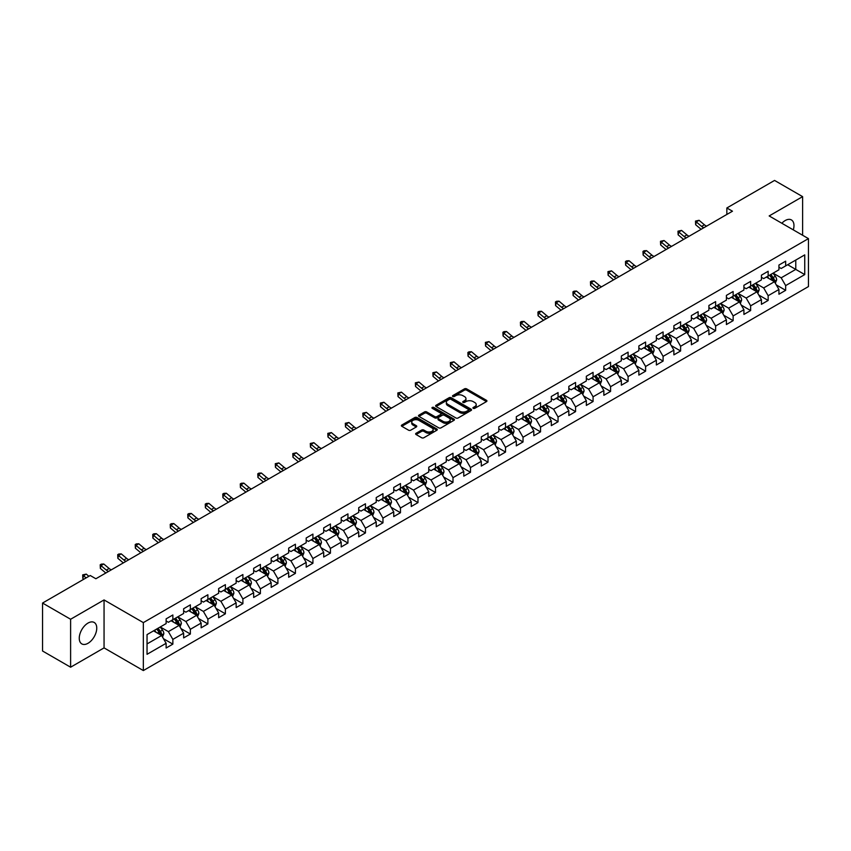 <?xml version="1.0" encoding="UTF-8"?>
<svg xmlns="http://www.w3.org/2000/svg" width="851" height="851" viewBox="0 0 851 851"><rect width="100%" height="100%" fill="white"/><g stroke="black" fill="none" stroke-linecap="round" stroke-linejoin="round"><path stroke-width="1.28" d="M473.23 408.342A1.096 0.628 0 0 0 474.773 408.342L486.485 401.587A1.553 0.904 0 0 0 486.932 400.949A1.553 0.904 0 0 0 486.485 400.321L466.646 388.864A1.553 0.904 0 0 0 464.444 388.864L452.743 395.63A1.096 0.628 0 0 0 454.285 396.513L455.796 395.641A4.989 2.883 0 0 1 462.848 395.641L464.497 396.598A4.989 2.883 0 0 1 465.965 398.63A4.989 2.883 0 0 1 464.497 400.661L462.987 401.544A1.096 0.628 0 0 0 464.529 402.427L466.04 401.555A4.989 2.883 0 0 1 473.092 401.555L474.752 402.512A4.989 2.883 0 0 1 476.209 404.544A4.989 2.883 0 0 1 474.752 406.587L473.23 407.459A1.096 0.628 0 0 0 473.23 408.342L473.23 407.459M88.004 643.292A12.382 7.148 120 0 0 96.089 632.378A12.382 7.148 120 0 0 94.195 622.464A12.382 7.148 120 0 0 88.004 623.07A12.382 7.148 120 0 0 79.92 633.984A12.382 7.148 120 0 0 81.813 643.899A12.382 7.148 120 0 0 88.004 643.292M793.302 229.876A12.382 7.148 120 0 0 791.409 219.93A12.382 7.148 120 0 0 785.218 220.537A12.382 7.148 120 0 0 781.846 223.26M416.086 433.265A1.553 0.904 0 0 0 415.628 433.904A1.553 0.904 0 0 0 416.086 434.531L421.649 437.744A1.553 0.904 0 0 0 423.851 437.744L436.85 430.244A1.553 0.904 0 0 0 437.308 429.606A1.553 0.904 0 0 0 436.85 428.968L417.022 417.522A1.553 0.904 0 0 0 414.82 417.522L401.821 425.032A1.553 0.904 0 0 0 401.364 425.66A1.553 0.904 0 0 0 401.821 426.298L408.533 430.18A1.553 0.904 0 0 0 410.735 430.18L416.299 426.968A1.553 0.904 0 0 0 416.756 426.33A1.553 0.904 0 0 0 416.299 425.691L412.969 423.766A4.17 2.404 0 0 1 411.746 422.075A4.17 2.404 0 0 1 414.32 419.851A4.17 2.404 0 0 1 418.862 420.373L431.914 427.904A4.17 2.404 0 0 1 433.138 429.606A4.17 2.404 0 0 1 430.563 431.829A4.17 2.404 0 0 1 426.021 431.308L423.851 430.053A1.553 0.904 0 0 0 421.649 430.053L416.086 433.265L416.086 434.531L421.649 431.351L421.649 430.053M104.056 599.934L70.612 619.251L42.55 603.051L42.55 651.004L70.612 667.205L104.056 647.888L143.34 670.567L143.34 622.613L104.056 599.934L104.056 647.888M802.61 235.248L802.61 196.634L769.166 215.941L808.45 238.62L143.34 622.613M802.61 196.634L774.559 180.433L726.85 207.974L726.85 214.452M42.55 603.051L90.249 575.51L95.865 578.754L732.466 211.208L726.85 207.974M455.913 417.969A1.553 0.904 0 0 0 458.115 417.969L471.114 410.459A1.553 0.904 0 0 0 471.571 409.82A1.553 0.904 0 0 0 471.114 409.193L451.285 397.736A1.553 0.904 0 0 0 449.073 397.736L436.074 405.246A1.553 0.904 0 0 0 435.627 405.884A1.553 0.904 0 0 0 436.074 406.523L455.913 417.969M432.712 408.586A1.096 0.628 0 0 1 433.819 408.735L453.955 420.362L440.978 427.862A1.553 0.904 0 0 1 438.776 427.862L418.947 416.405L424.511 413.224L424.511 411.927L418.947 415.139A1.553 0.904 0 0 0 418.49 415.777A1.553 0.904 0 0 0 418.947 416.405L418.947 415.139M424.511 413.224A1.553 0.904 0 0 1 426.713 413.224L426.713 411.927A1.553 0.904 0 0 0 424.511 411.927M426.713 411.927L434.755 416.565A1.553 0.904 0 0 0 436.957 416.565L440.648 414.437A1.553 0.904 0 0 0 441.105 413.799A1.553 0.904 0 0 0 440.648 413.16L432.276 408.331A1.096 0.628 0 0 1 433.819 407.438L453.977 419.075A1.553 0.904 0 0 1 454.434 419.713A1.553 0.904 0 0 1 453.977 420.351L453.977 419.075M143.34 670.567L808.45 286.574L808.45 238.62M163.488 638.718L172.859 644.133L172.859 639.399L183.635 633.176L183.635 637.91L190.369 634.027L190.369 629.293L201.144 623.07L201.144 627.804L207.878 623.911L207.878 619.188L218.654 612.965L218.654 617.698L225.387 613.805L225.387 609.071L236.153 602.859L236.153 607.582L242.897 603.699L242.897 598.966L253.662 592.743L253.662 597.476L260.395 593.594L260.395 588.86L271.171 582.637L271.171 587.371L277.905 583.478L277.905 578.754L288.68 572.532L288.68 577.255L295.414 573.372L295.414 568.638L306.19 562.415L306.19 567.149L312.923 563.266L312.923 558.533L323.699 552.31L323.699 557.043L330.433 553.15L330.433 548.427L341.208 542.204L341.208 546.938L347.942 543.044L347.942 538.311L358.718 532.098L358.718 536.821L365.451 532.939L365.451 528.205L376.227 521.982L376.227 526.716L382.961 522.833L382.961 518.099L393.736 511.876L393.736 516.61L400.47 512.717L400.47 507.994L411.246 501.771L411.246 506.494L417.979 502.611L417.979 497.878L428.755 491.655L428.755 496.388L435.489 492.506L435.489 487.772L446.264 481.549L446.264 486.283L452.998 482.389L452.998 477.666L463.774 471.443L463.774 476.177L470.507 472.284L470.507 467.55L481.283 461.338L481.283 466.061L488.017 462.178L488.017 457.444L498.792 451.221L498.792 455.955L505.526 452.072L505.526 447.339L516.302 441.116L516.302 445.85L523.035 441.956L523.035 437.233L533.811 431.01L533.811 435.733L540.545 431.851L540.545 427.117L551.32 420.905L551.32 425.628L558.054 421.745L558.054 417.011L568.83 410.788L568.83 415.522L575.563 411.629L575.563 406.906L586.339 400.683L586.339 405.416L593.073 401.523L593.073 396.789L603.848 390.577L603.848 395.3L610.582 391.417L610.582 386.684L621.347 380.461L621.347 385.195L628.091 381.312L628.091 376.578L638.856 370.355L638.856 375.089L645.601 371.196L645.601 366.473L656.366 360.25L656.366 364.983L663.099 361.09L663.099 356.356L673.875 350.144L673.875 354.867L680.609 350.984L680.609 346.251L691.384 340.028L691.384 344.761L698.118 340.868L698.118 336.145L708.894 329.922L708.894 334.656L715.627 330.762L715.627 326.029L726.403 319.816L726.403 324.539L733.137 320.657L733.137 315.923L743.912 309.7L743.912 314.434L750.646 310.551L750.646 305.817L761.422 299.595L761.422 304.328L768.155 300.435L768.155 295.712L778.931 289.489L778.931 294.223L785.664 290.329L785.664 285.596L804.748 274.586L804.748 254.885L795.77 260.066L795.77 269.395L804.748 274.586M172.859 644.133L166.126 648.015L166.126 643.292L147.042 654.302L147.042 634.601L166.126 623.592L166.126 618.858L172.859 614.975L172.859 619.698L183.635 613.486L183.635 608.752L190.369 604.859L190.369 609.593L201.144 603.37L201.144 598.647L207.878 594.753L207.878 599.487L218.654 593.264L218.654 588.53L225.387 584.648L225.387 589.381L236.153 583.158L236.153 578.425L242.897 574.542L242.897 579.265L253.662 573.042L253.662 568.319L260.395 564.426L260.395 569.159L271.171 562.937L271.171 558.203L277.905 554.32L277.905 559.054L288.68 552.831L288.68 548.097L295.414 544.215L295.414 548.938L306.19 542.725L306.19 537.992L312.923 534.098L312.923 538.832L323.699 532.609L323.699 527.886L330.433 523.993L330.433 528.726L341.208 522.503L341.208 517.77L347.942 513.887L347.942 518.621L358.718 512.398L358.718 507.664L365.451 503.781L365.451 508.504L376.227 502.281L376.227 497.558L382.961 493.665L382.961 498.399L393.736 492.176L393.736 487.453L400.47 483.559L400.47 488.293L411.246 482.07L411.246 477.337L417.979 473.454L417.979 478.177L428.755 471.965L428.755 467.231L435.489 463.338L435.489 468.071L446.264 461.848L446.264 457.125L452.998 453.232L452.998 457.966L463.774 451.743L463.774 447.009L470.507 443.126L470.507 447.86L481.283 441.637L481.283 436.903L488.017 433.021L488.017 437.744L498.792 431.531L498.792 426.798L505.526 422.904L505.526 427.638L516.302 421.415L516.302 416.692L523.035 412.799L523.035 417.533L533.811 411.31L533.811 406.576L540.545 402.693L540.545 407.416L551.32 401.204L551.32 396.47L558.054 392.577L558.054 397.311L568.83 391.088L568.83 386.365L575.563 382.471L575.563 387.205L586.339 380.982L586.339 376.248L593.073 372.366L593.073 377.099L603.848 370.876L603.848 366.143L610.582 362.26L610.582 366.983L621.347 360.771L621.347 356.037L628.091 352.144L628.091 356.877L638.856 350.655L638.856 345.931L645.601 342.038L645.601 346.772L656.366 340.549L656.366 335.815L663.099 331.933L663.099 336.656L673.875 330.443L673.875 325.71L680.609 321.816L680.609 326.55L691.384 320.327L691.384 315.604L698.118 311.711L698.118 316.444L708.894 310.221L708.894 305.488L715.627 301.605L715.627 306.339L726.403 300.116L726.403 295.382L733.137 291.499L733.137 296.222L743.912 290.01L743.912 285.276L750.646 281.383L750.646 286.117L761.422 279.894L761.422 275.171L768.155 271.278L768.155 276.011L778.931 269.788L778.931 265.055L785.664 261.172L785.664 265.895L804.748 254.885M171.062 620.741L179.146 625.4L168.37 631.623L160.286 626.964M166.126 620.996L168.37 622.294L172.859 619.698M168.37 631.623L172.859 639.399M179.146 625.4L183.635 633.176M188.571 610.635L196.655 615.294L185.88 621.517L177.795 616.847M183.635 610.89L185.88 612.188L190.369 609.593M185.88 621.517L190.369 629.293M196.655 615.294L201.144 623.07M206.08 600.519L214.154 605.189L203.389 611.412L195.304 606.742M201.144 600.785L203.389 602.082L207.878 599.487M203.389 611.412L207.878 619.188M214.154 605.189L218.654 612.965M223.59 590.413L231.663 595.083L220.898 601.295L212.814 596.636M218.654 590.668L220.898 591.966L225.387 589.381M220.898 601.295L225.387 609.071M231.663 595.083L236.153 602.859M241.099 580.308L249.173 584.967L238.397 591.19L230.323 586.53M236.153 580.563L238.397 581.861L242.897 579.265M238.397 591.19L242.897 598.966M249.173 584.967L253.662 592.743M258.608 570.191L266.682 574.861L255.906 581.084L247.832 576.414M253.662 570.457L255.906 571.755L260.395 569.159M255.906 581.084L260.395 588.86M266.682 574.861L271.171 582.637M276.118 560.086L284.191 564.756L273.416 570.978L265.342 566.309M271.171 560.352L273.416 561.639L277.905 559.054M273.416 570.978L277.905 578.754M284.191 564.756L288.68 572.532M293.627 549.98L301.701 554.639L290.925 560.862L282.851 556.203M288.68 550.235L290.925 551.533L295.414 548.938M290.925 560.862L295.414 568.638M301.701 554.639L306.19 562.415M311.136 539.874L319.21 544.534L308.434 550.757L300.36 546.087M306.19 540.13L308.434 541.427L312.923 538.832M308.434 550.757L312.923 558.533M319.21 544.534L323.699 552.31M328.635 529.758L336.719 534.428L325.944 540.651L317.87 535.981M323.699 530.024L325.944 531.322L330.433 528.726M325.944 540.651L330.433 548.427M336.719 534.428L341.208 542.204M346.144 519.653L354.229 524.322L343.453 530.535L335.379 525.875M341.208 519.908L343.453 521.206L347.942 518.621M343.453 530.535L347.942 538.311M354.229 524.322L358.718 532.098M363.654 509.547L371.738 514.206L360.962 520.429L352.878 515.77M358.718 509.802L360.962 511.1L365.451 508.504M360.962 520.429L365.451 528.205M371.738 514.206L376.227 521.982M381.163 499.431L389.247 504.1L378.472 510.323L370.387 505.654M376.227 499.697L378.472 500.994L382.961 498.399M378.472 510.323L382.961 518.099M389.247 504.1L393.736 511.876M398.672 489.325L406.757 493.995L395.981 500.218L387.896 495.548M393.736 489.591L395.981 490.878L400.47 488.293M395.981 500.218L400.47 507.994M406.757 493.995L411.246 501.771M416.182 479.219L424.266 483.889L413.49 490.102L405.406 485.442M411.246 479.475L413.49 480.772L417.979 478.177M413.49 490.102L417.979 497.878M424.266 483.889L428.755 491.655M433.691 469.114L441.775 473.773L431 479.996L422.915 475.326M428.755 469.369L431 470.667L435.489 468.071M431 479.996L435.489 487.772M441.775 473.773L446.264 481.549M451.2 458.997L459.285 463.667L448.509 469.89L440.424 465.22M446.264 459.263L448.509 460.561L452.998 457.966M448.509 469.89L452.998 477.666M459.285 463.667L463.774 471.443M468.71 448.892L476.794 453.562L466.018 459.774L457.934 455.115M463.774 449.147L466.018 450.445L470.507 447.86M466.018 459.774L470.507 467.55M476.794 453.562L481.283 461.338M486.219 438.786L494.303 443.445L483.528 449.668L475.443 445.009M481.283 439.042L483.528 440.339L488.017 437.744M483.528 449.668L488.017 457.444M494.303 443.445L498.792 451.221M503.728 428.67L511.813 433.34L501.037 439.563L492.952 434.893M498.792 428.936L501.037 430.234L505.526 427.638M501.037 439.563L505.526 447.339M511.813 433.34L516.302 441.116M521.237 418.564L529.322 423.234L518.546 429.457L510.462 424.787M516.302 418.83L518.546 420.117L523.035 417.533M518.546 429.457L523.035 437.233M529.322 423.234L533.811 431.01M538.747 408.459L546.831 413.129L536.056 419.341L527.971 414.682M533.811 408.714L536.056 410.012L540.545 407.416M536.056 419.341L540.545 427.117M546.831 413.129L551.32 420.905M556.256 398.353L564.341 403.012L553.565 409.235L545.48 404.565M551.32 398.608L553.565 399.906L558.054 397.311M553.565 409.235L558.054 417.011M564.341 403.012L568.83 410.788M573.765 388.237L581.85 392.907L571.074 399.13L562.99 394.46M568.83 388.503L571.074 389.801L575.563 387.205M571.074 399.13L575.563 406.906M581.85 392.907L586.339 400.683M591.275 378.131L599.349 382.801L588.584 389.013L580.499 384.354M586.339 378.387L588.584 379.684L593.073 377.099M588.584 389.013L593.073 396.789M599.349 382.801L603.848 390.577M608.784 368.026L616.858 372.685L606.093 378.908L598.008 374.249M603.848 368.281L606.093 369.579L610.582 366.983M606.093 378.908L610.582 386.684M616.858 372.685L621.347 380.461M626.293 357.909L634.367 362.579L623.602 368.802L615.518 364.132M621.347 358.175L623.602 359.473L628.091 356.877M623.602 368.802L628.091 376.578M634.367 362.579L638.856 370.355M643.803 347.804L651.877 352.474L641.101 358.696L633.027 354.027M638.856 348.07L641.101 349.357L645.601 346.772M641.101 358.696L645.601 366.473M651.877 352.474L656.366 360.25M661.312 337.698L669.386 342.368L658.61 348.58L650.536 343.921M656.366 337.953L658.61 339.251L663.099 336.656M658.61 348.58L663.099 356.356M669.386 342.368L673.875 350.144M678.821 327.592L686.895 332.252L676.12 338.475L668.046 333.805M673.875 327.848L676.12 329.146L680.609 326.55M676.12 338.475L680.609 346.251M686.895 332.252L691.384 340.028M696.331 317.476L704.405 322.146L693.629 328.369L685.555 323.699M691.384 317.742L693.629 319.04L698.118 316.444M693.629 328.369L698.118 336.145M704.405 322.146L708.894 329.922M713.829 307.371L721.914 312.04L711.138 318.253L703.064 313.594M708.894 307.626L711.138 308.924L715.627 306.339M711.138 318.253L715.627 326.029M721.914 312.04L726.403 319.816M731.339 297.265L739.423 301.924L728.647 308.147L720.574 303.488M726.403 297.52L728.647 298.818L733.137 296.222M728.647 308.147L733.137 315.923M739.423 301.924L743.912 309.7M748.848 287.159L756.933 291.819L746.157 298.041L738.083 293.372M743.912 287.415L746.157 288.712L750.646 286.117M746.157 298.041L750.646 305.817M756.933 291.819L761.422 299.595M766.357 277.043L774.442 281.713L763.666 287.936L755.582 283.266M761.422 277.309L763.666 278.596L768.155 276.011M763.666 287.936L768.155 295.712M774.442 281.713L778.931 289.489M787.686 264.735L795.77 269.395L781.175 277.82L773.091 273.16M778.931 267.193L781.175 268.49L785.664 265.895M781.175 277.82L785.664 285.596M70.612 619.251L70.612 667.205M147.042 643.941L161.637 635.516L153.552 630.846M161.637 635.516L166.126 643.292M776.293 284.915L785.664 290.329M758.784 295.031L768.155 300.435M741.274 305.137L750.646 310.551M723.765 315.242L733.137 320.657M706.256 325.359L715.627 330.762M688.746 335.464L698.118 340.868M671.237 345.57L680.609 350.984M653.728 355.675L663.099 361.09M636.229 365.792L645.601 371.196M618.72 375.897L628.091 381.312M601.21 386.003L610.582 391.417M583.701 396.119L593.073 401.523M566.192 406.225L575.563 411.629M548.682 416.33L558.054 421.745M531.173 426.436L540.545 431.851M513.664 436.552L523.035 441.956M496.154 446.658L505.526 452.072M478.645 456.764L488.017 462.178M461.136 466.869L470.507 472.284M443.626 476.985L452.998 482.389M426.117 487.091L435.489 492.506M408.608 497.197L417.979 502.611M391.098 507.313L400.47 512.717M373.589 517.419L382.961 522.833M356.08 527.524L365.451 532.939M338.57 537.63L347.942 543.044M321.061 547.746L330.433 553.15M303.552 557.852L312.923 563.266M286.042 567.957L295.414 573.372M268.533 578.074L277.905 583.478M251.024 588.179L260.395 593.594M233.525 598.285L242.897 603.699M216.016 608.391L225.387 613.805M198.506 618.507L207.878 623.911M180.997 628.612L190.369 634.027M473.667 408.501L474.752 407.874A4.989 2.883 0 0 0 476.209 405.842L476.209 404.544M465.965 398.63L465.965 399.927A4.989 2.883 0 0 1 464.497 401.959L463.423 402.587M486.464 401.598L466.646 390.162A1.553 0.904 0 0 0 464.444 390.162L453.179 396.672M471.092 410.469L451.285 399.034A1.553 0.904 0 0 0 449.073 399.034L436.095 406.533L436.074 405.246M468.358 410.267A1.096 0.628 0 0 0 468.358 409.384L450.956 399.332A1.096 0.628 0 0 0 449.413 399.332L447.807 400.257A4.989 2.883 0 0 0 446.35 402.289A4.989 2.883 0 0 0 447.807 404.321L459.71 411.193A4.989 2.883 0 0 0 466.763 411.193L468.358 410.267L468.358 411.565A1.096 0.628 0 0 0 468.678 411.118L468.678 409.82M446.35 402.289L446.35 403.587A4.989 2.883 0 0 0 447.807 405.619L447.807 404.321M468.358 411.565L466.763 412.49A4.989 2.883 0 0 1 459.71 412.49L447.807 405.619M426.713 413.224L434.755 417.862A1.553 0.904 0 0 0 436.957 417.862L440.648 415.735A1.553 0.904 0 0 0 441.105 415.097L441.105 413.799M443.105 421.383A4.17 2.404 0 0 0 447.647 421.905A4.17 2.404 0 0 0 450.211 419.681A4.17 2.404 0 0 0 448.998 417.979L444.392 415.331A1.553 0.904 0 0 0 442.19 415.331L438.499 417.458A1.553 0.904 0 0 0 438.042 418.096A1.553 0.904 0 0 0 438.499 418.735L443.105 421.383L443.105 422.681A4.17 2.404 0 0 0 447.647 423.202A4.17 2.404 0 0 0 450.211 420.979L450.211 419.681M438.042 418.096L438.042 419.394A1.553 0.904 0 0 0 438.499 420.022L438.499 418.735M443.105 422.681L438.499 420.022M433.138 429.606L433.138 430.904A4.17 2.404 0 0 1 430.563 433.127A4.17 2.404 0 0 1 426.021 432.606L423.851 431.351A1.553 0.904 0 0 0 421.649 431.351M411.746 422.075L411.746 423.362A4.17 2.404 0 0 0 412.969 425.064L412.969 423.766M416.299 425.691L416.299 426.968L412.969 425.064M436.85 428.968L436.85 430.244L417.022 418.82A1.553 0.904 0 0 0 414.82 418.82L401.832 426.308L401.821 425.032M775.325 283.245L776.665 279.883A4.202 2.425 -120 0 0 775.325 276.298L773.006 273.214M768.964 278.554L767.389 276.447M769.527 275.213L771.846 278.309A4.202 2.425 60 0 1 773.048 280.841L774.389 280.064A4.202 2.425 -120 0 0 773.187 277.532L770.868 274.437M769.815 275.054L772.389 278.479A2.138 1.234 60 0 1 772.782 279.128L774.389 280.064M703.809 227.749A7.936 4.585 60 0 1 701.618 226.419L696.278 221.92L695.65 224.717L701.001 229.217A11.903 6.872 -120 0 0 701.118 229.313M706.617 226.132A7.936 4.585 60 0 1 704.426 224.802L699.075 220.303L696.278 221.92L695.501 221.079L699.075 220.303M695.65 224.717L695.501 221.079M757.815 293.35L759.156 289.989A4.202 2.425 -120 0 0 757.815 286.415L755.497 283.319M751.454 288.659L749.88 286.553M752.018 285.33L754.337 288.415A4.202 2.425 60 0 1 755.539 290.946L756.879 290.17A4.202 2.425 -120 0 0 755.677 287.638L753.369 284.553M752.305 285.159L754.88 288.585A2.138 1.234 60 0 1 755.273 289.244L756.879 290.17M740.306 303.467L741.647 300.105A4.202 2.425 -120 0 0 740.306 296.52L737.987 293.425M733.945 298.765L732.371 296.669M734.509 295.435L736.828 298.531A4.202 2.425 60 0 1 738.03 301.063L739.381 300.275A4.202 2.425 -120 0 0 738.168 297.754L735.86 294.659M734.807 295.265L737.37 298.701A2.138 1.234 60 0 1 737.764 299.35L739.381 300.275M686.3 237.865A7.936 4.585 60 0 1 684.119 236.525L678.768 232.025L678.141 234.833L683.491 239.322A11.903 6.872 -120 0 0 683.608 239.418M689.108 236.238A7.936 4.585 60 0 1 686.917 234.908L681.566 230.408L678.768 232.025L677.992 231.185L681.566 230.408M678.141 234.833L677.992 231.185M668.801 247.971A7.936 4.585 60 0 1 666.61 246.63L661.259 242.141L660.631 244.939L665.982 249.439A11.903 6.872 -120 0 0 666.099 249.524M671.599 246.354A7.936 4.585 60 0 1 669.407 245.014L664.057 240.514L661.259 242.141L660.482 241.301L664.057 240.514M660.631 244.939L660.482 241.301M722.807 313.572L724.137 310.211A4.202 2.425 -120 0 0 722.797 306.626L720.478 303.53M716.436 308.881L714.872 306.775M716.999 305.541L719.318 308.636A4.202 2.425 60 0 1 720.52 311.168L721.871 310.392A4.202 2.425 -120 0 0 720.659 307.86L718.35 304.764M717.297 305.371L719.861 308.807A2.138 1.234 60 0 1 720.254 309.456L721.871 310.392M705.298 323.678L706.628 320.316A4.202 2.425 -120 0 0 705.288 316.732L702.969 313.647M698.937 318.987L697.363 316.88M699.49 315.657L701.809 318.742A4.202 2.425 60 0 1 703.011 321.274L704.362 320.497A4.202 2.425 -120 0 0 703.149 317.966L700.841 314.87M699.788 315.487L702.352 318.912A2.138 1.234 60 0 1 702.745 319.561L704.362 320.497M687.789 333.794L689.119 330.422A4.202 2.425 -120 0 0 687.778 326.848L685.459 323.752M681.428 329.092L679.853 326.997M681.981 325.763L684.3 328.858A4.202 2.425 60 0 1 685.502 331.379L686.853 330.603A4.202 2.425 -120 0 0 685.64 328.071L683.332 324.986M682.279 325.593L684.842 329.018A2.138 1.234 60 0 1 685.236 329.677L686.853 330.603M651.292 258.076A7.936 4.585 60 0 1 649.1 256.747L643.75 252.247L643.122 255.045L648.473 259.544A11.903 6.872 -120 0 0 648.59 259.64M654.089 256.459A7.936 4.585 60 0 1 651.898 255.119L646.558 250.63L643.75 252.247L642.984 251.407L644.101 250.758L646.558 250.63M643.122 255.045L642.984 251.407M633.782 268.182A7.936 4.585 60 0 1 631.591 266.852L626.24 262.353L625.613 265.15L630.963 269.65A11.903 6.872 -120 0 0 631.08 269.746M636.58 266.565A7.936 4.585 60 0 1 634.389 265.235L629.049 260.736L626.24 262.353L625.474 261.512L626.591 260.863L629.049 260.736M625.613 265.15L625.474 261.512M616.273 278.298A7.936 4.585 60 0 1 614.082 276.958L608.731 272.469L608.103 275.267L613.454 279.756A11.903 6.872 -120 0 0 613.571 279.851M619.071 276.671A7.936 4.585 60 0 1 616.879 275.341L611.539 270.841L608.731 272.469L607.965 271.618L611.539 270.841M608.103 275.267L607.965 271.618M598.764 288.404A7.936 4.585 60 0 1 596.572 287.074L591.222 282.575L590.594 285.372L595.945 289.872A11.903 6.872 -120 0 0 596.062 289.968M601.561 286.787A7.936 4.585 60 0 1 599.37 285.447L594.03 280.958L591.222 282.575L590.456 281.734L591.573 281.085L594.03 280.958M590.594 285.372L590.456 281.734M581.254 298.51A7.936 4.585 60 0 1 579.063 297.18L573.712 292.68L573.085 295.478L578.435 299.978A11.903 6.872 -120 0 0 578.552 300.073M584.063 296.893A7.936 4.585 60 0 1 581.871 295.563L576.521 291.063L573.712 292.68L572.946 291.84L574.063 291.191L576.521 291.063M573.085 295.478L572.946 291.84M563.745 308.626A7.936 4.585 60 0 1 561.554 307.285L556.203 302.786L555.575 305.594L560.926 310.083A11.903 6.872 -120 0 0 561.043 310.179M566.553 306.998A7.936 4.585 60 0 1 564.362 305.669L559.011 301.169L556.203 302.786L555.437 301.945L556.554 301.297L559.011 301.169M555.575 305.594L555.437 301.945M546.236 318.731A7.936 4.585 60 0 1 544.044 317.391L538.694 312.902L538.066 315.7L543.417 320.199A11.903 6.872 -120 0 0 543.534 320.284M549.044 317.115A7.936 4.585 60 0 1 546.853 315.774L541.502 311.275L538.694 312.902L537.928 312.062L539.045 311.413L541.502 311.275M538.066 315.7L537.928 312.062M528.726 328.837A7.936 4.585 60 0 1 526.535 327.507L521.184 323.008L520.557 325.805L525.907 330.305A11.903 6.872 -120 0 0 526.024 330.401M531.535 327.22A7.936 4.585 60 0 1 529.343 325.88L523.993 321.391L521.184 323.008L520.418 322.167L521.535 321.518L523.993 321.391M520.557 325.805L520.418 322.167M511.217 338.943A7.936 4.585 60 0 1 509.026 337.613L503.675 333.113L503.047 335.911L508.398 340.411A11.903 6.872 -120 0 0 508.515 340.506M514.025 337.326A7.936 4.585 60 0 1 511.834 335.996L506.483 331.496L503.675 333.113L502.909 332.273L504.026 331.624L506.483 331.496M503.047 335.911L502.909 332.273M493.708 349.059A7.936 4.585 60 0 1 491.516 347.719L486.166 343.23L485.549 346.027L490.889 350.516A11.903 6.872 -120 0 0 491.006 350.612M496.516 347.431A7.936 4.585 60 0 1 494.325 346.102L488.974 341.602L486.166 343.23L485.4 342.379L488.974 341.602M485.549 346.027L485.4 342.379M476.198 359.165A7.936 4.585 60 0 1 474.007 357.835L468.656 353.335L468.039 356.133L473.379 360.633A11.903 6.872 -120 0 0 473.496 360.728M479.007 357.548A7.936 4.585 60 0 1 476.815 356.207L471.465 351.718L468.656 353.335L467.89 352.495L469.007 351.846L471.465 351.718M468.039 356.133L467.89 352.495M458.689 369.27A7.936 4.585 60 0 1 456.498 367.94L451.147 363.441L450.53 366.238L455.87 370.738A11.903 6.872 -120 0 0 455.987 370.834M461.497 367.653A7.936 4.585 60 0 1 459.306 366.324L453.955 361.824L451.147 363.441L450.381 362.6L453.955 361.824M450.53 366.238L450.381 362.6M441.18 379.386A7.936 4.585 60 0 1 438.988 378.046L433.638 373.546L433.021 376.355L438.371 380.844A11.903 6.872 -120 0 0 438.478 380.94M443.988 377.759A7.936 4.585 60 0 1 441.797 376.429L436.446 371.93L433.638 373.546L432.872 372.706L436.446 371.93M433.021 376.355L432.872 372.706M423.67 389.492A7.936 4.585 60 0 1 421.479 388.152L416.128 383.663L415.511 386.46L420.862 390.949A11.903 6.872 -120 0 0 420.968 391.045M426.479 387.875A7.936 4.585 60 0 1 424.287 386.535L418.937 382.035L416.128 383.663L415.362 382.822L418.937 382.035M415.511 386.46L415.362 382.822M406.161 399.598A7.936 4.585 60 0 1 403.97 398.268L398.619 393.768L398.002 396.566L403.353 401.066A11.903 6.872 -120 0 0 403.459 401.161M408.969 397.981A7.936 4.585 60 0 1 406.778 396.64L401.427 392.151L398.619 393.768L397.853 392.928L401.427 392.151M398.002 396.566L397.853 392.928M388.652 409.703A7.936 4.585 60 0 1 386.46 408.374L381.11 403.874L380.493 406.672L385.843 411.171A11.903 6.872 -120 0 0 385.95 411.267M391.46 408.086A7.936 4.585 60 0 1 389.269 406.757L383.918 402.257L381.11 403.874L380.344 403.034L383.918 402.257M380.493 406.672L380.344 403.034M371.142 419.82A7.936 4.585 60 0 1 368.951 418.479L363.6 413.99L362.983 416.788L368.334 421.277A11.903 6.872 -120 0 0 368.44 421.373M373.951 418.192A7.936 4.585 60 0 1 371.759 416.862L366.409 412.363L363.6 413.99L362.834 413.139L366.409 412.363M362.983 416.788L362.834 413.139M353.633 429.925A7.936 4.585 60 0 1 351.442 428.585L346.091 424.096L345.474 426.894L350.825 431.393A11.903 6.872 -120 0 0 350.931 431.489M356.441 428.308A7.936 4.585 60 0 1 354.25 426.968L348.899 422.479L346.091 424.096L345.325 423.255L348.899 422.479M345.474 426.894L345.325 423.255M336.124 440.031A7.936 4.585 60 0 1 333.932 438.701L328.592 434.201L327.965 436.999L333.315 441.499A11.903 6.872 -120 0 0 333.422 441.595M338.932 438.414A7.936 4.585 60 0 1 336.741 437.074L331.39 432.585L328.592 434.201L327.816 433.361L331.39 432.585M327.965 436.999L327.816 433.361M670.28 343.9L671.609 340.538A4.202 2.425 -120 0 0 670.269 336.953L667.95 333.858M663.918 339.198L662.344 337.102M664.471 335.868L666.79 338.964A4.202 2.425 60 0 1 667.992 341.496L669.343 340.719A4.202 2.425 -120 0 0 668.141 338.187L665.822 335.092M664.769 335.698L667.333 339.134A2.138 1.234 60 0 1 667.727 339.783L669.343 340.719M652.77 354.005L654.1 350.644A4.202 2.425 -120 0 0 652.76 347.059L650.441 343.974M646.409 349.314L644.835 347.208M646.962 345.974L649.281 349.07A4.202 2.425 60 0 1 650.483 351.601L651.834 350.825A4.202 2.425 -120 0 0 650.632 348.293L648.313 345.198M647.26 345.814L649.824 349.24A2.138 1.234 60 0 1 650.217 349.889L651.834 350.825M635.261 364.111L636.591 360.75A4.202 2.425 -120 0 0 635.25 357.175L632.931 354.08M628.9 359.42L627.325 357.314M629.453 356.09L631.772 359.175A4.202 2.425 60 0 1 632.974 361.707L634.325 360.93A4.202 2.425 -120 0 0 633.123 358.399L630.804 355.314M629.751 355.92L632.314 359.345A2.138 1.234 60 0 1 632.708 360.005L634.325 360.93M617.752 374.227L619.081 370.866A4.202 2.425 -120 0 0 617.741 367.281L615.422 364.185M611.39 369.525L609.816 367.43M611.943 366.196L614.262 369.291A4.202 2.425 60 0 1 615.464 371.823L616.815 371.036A4.202 2.425 -120 0 0 615.613 368.515L613.294 365.419M612.241 366.026L614.805 369.462A2.138 1.234 60 0 1 615.199 370.111L616.815 371.036M600.242 384.333L601.572 380.971A4.202 2.425 -120 0 0 600.232 377.387L597.913 374.291M593.881 379.642L592.307 377.536M594.434 376.302L596.753 379.397A4.202 2.425 60 0 1 597.955 381.929L599.306 381.152A4.202 2.425 -120 0 0 598.104 378.621L595.785 375.525M594.732 376.131L597.296 379.567A2.138 1.234 60 0 1 597.689 380.216L599.306 381.152M582.733 394.438L584.063 391.077A4.202 2.425 -120 0 0 582.722 387.492L580.403 384.407M576.372 389.747L574.797 387.641M576.925 386.418L579.244 389.503A4.202 2.425 60 0 1 580.446 392.034L581.797 391.258A4.202 2.425 -120 0 0 580.595 388.726L578.276 385.631M577.223 386.248L579.797 389.673A2.138 1.234 60 0 1 580.18 390.322L581.797 391.258M565.224 404.555L566.553 401.183A4.202 2.425 -120 0 0 565.213 397.608L562.894 394.513M558.862 399.853L557.288 397.757M559.415 396.523L561.734 399.619A4.202 2.425 60 0 1 562.937 402.14L564.287 401.364A4.202 2.425 -120 0 0 563.085 398.832L560.766 395.747M559.713 396.353L562.288 399.779A2.138 1.234 60 0 1 562.671 400.438L564.287 401.364M547.714 414.66L549.044 411.299A4.202 2.425 -120 0 0 547.704 407.714L545.395 404.619M541.353 409.959L539.779 407.863M541.906 406.629L544.225 409.725A4.202 2.425 60 0 1 545.427 412.256L546.778 411.48A4.202 2.425 -120 0 0 545.576 408.948L543.257 405.853M542.204 406.459L544.778 409.895A2.138 1.234 60 0 1 545.161 410.544L546.778 411.48M530.205 424.766L531.545 421.405A4.202 2.425 -120 0 0 530.194 417.82L527.886 414.735M523.844 420.075L522.269 417.969M524.407 416.735L526.716 419.83A4.202 2.425 60 0 1 527.918 422.362L529.269 421.585A4.202 2.425 -120 0 0 528.067 419.054L525.748 415.958M524.695 416.575L527.269 420A2.138 1.234 60 0 1 527.652 420.649L529.269 421.585M512.696 434.872L514.036 431.51A4.202 2.425 -120 0 0 512.685 427.936L510.377 424.84M506.334 430.18L504.76 428.074M506.898 426.851L509.206 429.936A4.202 2.425 60 0 1 510.409 432.468L511.759 431.691A4.202 2.425 -120 0 0 510.557 429.159L508.238 426.074M507.185 426.681L509.76 430.106A2.138 1.234 60 0 1 510.143 430.755L511.759 431.691M495.186 444.988L496.527 441.626A4.202 2.425 -120 0 0 495.176 438.042L492.867 434.946M488.825 440.286L487.251 438.191M489.389 436.957L491.697 440.052A4.202 2.425 60 0 1 492.91 442.584L494.25 441.797A4.202 2.425 -120 0 0 493.048 439.276L490.729 436.18M489.676 436.786L492.25 440.222A2.138 1.234 60 0 1 492.633 440.871L494.25 441.797M477.677 455.094L479.017 451.732A4.202 2.425 -120 0 0 477.666 448.147L475.358 445.052M471.316 450.392L469.741 448.296M471.88 447.062L474.188 450.158A4.202 2.425 60 0 1 475.401 452.689L476.741 451.913A4.202 2.425 -120 0 0 475.539 449.381L473.22 446.286M472.167 446.892L474.741 450.328A2.138 1.234 60 0 1 475.124 450.977L476.741 451.913M460.168 465.199L461.508 461.838A4.202 2.425 -120 0 0 460.168 458.253L457.849 455.168M453.806 460.508L452.232 458.402M454.37 457.178L456.679 460.263A4.202 2.425 60 0 1 457.891 462.795L459.232 462.019A4.202 2.425 -120 0 0 458.029 459.487L455.71 456.391M454.657 457.008L457.232 460.434A2.138 1.234 60 0 1 457.615 461.082L459.232 462.019M442.658 475.315L443.999 471.943A4.202 2.425 -120 0 0 442.658 468.369L440.339 465.274M436.297 470.614L434.723 468.518M436.861 467.284L439.169 470.38A4.202 2.425 60 0 1 440.382 472.901L441.722 472.124A4.202 2.425 -120 0 0 440.52 469.592L438.201 466.508M437.148 467.114L439.722 470.539A2.138 1.234 60 0 1 440.105 471.199L441.722 472.124M425.149 485.421L426.489 482.06A4.202 2.425 -120 0 0 425.149 478.475L422.83 475.379M418.788 480.719L417.213 478.624M419.352 477.39L421.67 480.485A4.202 2.425 60 0 1 422.873 483.017L424.213 482.24A4.202 2.425 -120 0 0 423.011 479.709L420.692 476.613M419.639 477.22L422.213 480.655A2.138 1.234 60 0 1 422.607 481.304L424.213 482.24M407.64 495.527L408.98 492.165A4.202 2.425 -120 0 0 407.64 488.58L405.321 485.495M401.278 490.836L399.704 488.729M401.842 487.495L404.161 490.591A4.202 2.425 60 0 1 405.363 493.123L406.704 492.346A4.202 2.425 -120 0 0 405.501 489.814L403.183 486.719M402.129 487.336L404.704 490.761A2.138 1.234 60 0 1 405.097 491.41L406.704 492.346M390.13 505.632L391.471 502.271A4.202 2.425 -120 0 0 390.13 498.697L387.811 495.601M383.769 500.941L382.195 498.835M384.333 497.612L386.652 500.696A4.202 2.425 60 0 1 387.854 503.228L389.194 502.452A4.202 2.425 -120 0 0 387.992 499.92L385.673 496.835M384.62 497.441L387.194 500.867A2.138 1.234 60 0 1 387.588 501.516L389.194 502.452M372.621 515.749L373.961 512.387A4.202 2.425 -120 0 0 372.621 508.802L370.302 505.707M366.26 511.047L364.685 508.951M366.824 507.717L369.143 510.813A4.202 2.425 60 0 1 370.345 513.344L371.685 512.557A4.202 2.425 -120 0 0 370.483 510.036L368.175 506.941M367.111 507.547L369.685 510.983A2.138 1.234 60 0 1 370.079 511.632L371.685 512.557M355.112 525.854L356.452 522.493A4.202 2.425 -120 0 0 355.112 518.908L352.793 515.812M348.75 521.152L347.176 519.057M349.314 517.823L351.633 520.918A4.202 2.425 60 0 1 352.835 523.45L354.186 522.674A4.202 2.425 -120 0 0 352.974 520.142L350.665 517.046M349.601 517.653L352.176 521.089A2.138 1.234 60 0 1 352.569 521.737L354.186 522.674M337.613 535.96L338.943 532.598A4.202 2.425 -120 0 0 337.602 529.014L335.283 525.929M331.241 531.269L329.677 529.162M331.805 527.939L334.124 531.024A4.202 2.425 60 0 1 335.326 533.556L336.677 532.779A4.202 2.425 -120 0 0 335.464 530.247L333.156 527.152M332.103 527.769L334.666 531.194A2.138 1.234 60 0 1 335.06 531.843L336.677 532.779M318.614 450.147A7.936 4.585 60 0 1 316.423 448.807L311.083 444.307L310.455 447.115L315.806 451.604A11.903 6.872 -120 0 0 315.923 451.7M321.423 448.52A7.936 4.585 60 0 1 319.231 447.19L313.881 442.69L311.083 444.307L310.307 443.467L313.881 442.69M310.455 447.115L310.307 443.467M301.105 460.253A7.936 4.585 60 0 1 298.914 458.912L293.574 454.423L292.946 457.221L298.297 461.71A11.903 6.872 -120 0 0 298.414 461.806M303.913 458.636A7.936 4.585 60 0 1 301.722 457.295L296.371 452.796L293.574 454.423L292.797 453.583L296.371 452.796M292.946 457.221L292.797 453.583M283.596 470.358A7.936 4.585 60 0 1 281.415 469.029L276.064 464.529L275.437 467.327L280.787 471.826A11.903 6.872 -120 0 0 280.904 471.922M286.404 468.741A7.936 4.585 60 0 1 284.213 467.401L278.862 462.912L276.064 464.529L275.288 463.689L278.862 462.912M275.437 467.327L275.288 463.689M266.097 480.464A7.936 4.585 60 0 1 263.906 479.134L258.555 474.635L257.927 477.432L263.278 481.932A11.903 6.872 -120 0 0 263.395 482.028M268.895 478.847A7.936 4.585 60 0 1 266.703 477.517L261.353 473.018L258.555 474.635L257.789 473.794L258.906 473.145L261.353 473.018M257.927 477.432L257.789 473.794M320.104 546.076L321.433 542.704A4.202 2.425 -120 0 0 320.093 539.13L317.774 536.034M313.732 541.374L312.168 539.279M314.296 538.045L316.615 541.14A4.202 2.425 60 0 1 317.817 543.661L319.168 542.885A4.202 2.425 -120 0 0 317.955 540.353L315.647 537.268M314.593 537.875L317.157 541.3A2.138 1.234 60 0 1 317.551 541.959L319.168 542.885M302.594 556.182L303.924 552.82A4.202 2.425 -120 0 0 302.584 549.235L300.265 546.14M296.233 551.48L294.659 549.384M296.786 548.15L299.105 551.246A4.202 2.425 60 0 1 300.307 553.778L301.658 553.001A4.202 2.425 -120 0 0 300.446 550.469L298.137 547.374M297.084 547.98L299.648 551.416A2.138 1.234 60 0 1 300.041 552.065L301.658 553.001M285.085 566.287L286.415 562.926A4.202 2.425 -120 0 0 285.074 559.341L282.755 556.256M278.724 561.596L277.149 559.49M279.277 558.256L281.596 561.352A4.202 2.425 60 0 1 282.798 563.883L284.149 563.107A4.202 2.425 -120 0 0 282.947 560.575L280.628 557.479M279.575 558.086L282.138 561.522A2.138 1.234 60 0 1 282.532 562.171L284.149 563.107M267.576 576.393L268.905 573.031A4.202 2.425 -120 0 0 267.565 569.457L265.246 566.362M261.214 571.702L259.64 569.596M261.768 568.372L264.087 571.457A4.202 2.425 60 0 1 265.289 573.989L266.64 573.212A4.202 2.425 -120 0 0 265.438 570.681L263.119 567.596M262.065 568.202L264.629 571.627A2.138 1.234 60 0 1 265.023 572.276L266.64 573.212M250.066 586.509L251.396 583.148A4.202 2.425 -120 0 0 250.056 579.563L247.737 576.467M243.705 581.807L242.131 579.712M244.258 578.478L246.577 581.573A4.202 2.425 60 0 1 247.779 584.094L249.13 583.318A4.202 2.425 -120 0 0 247.928 580.797L245.609 577.701M244.556 578.308L247.12 581.744A2.138 1.234 60 0 1 247.513 582.392L249.13 583.318M232.557 596.615L233.887 593.253A4.202 2.425 -120 0 0 232.546 589.669L230.227 586.573M226.196 591.913L224.621 589.817M226.749 588.584L229.068 591.679A4.202 2.425 60 0 1 230.27 594.211L231.621 593.434A4.202 2.425 -120 0 0 230.419 590.902L228.1 587.807M227.047 588.413L229.61 591.849A2.138 1.234 60 0 1 230.004 592.498L231.621 593.434M215.048 606.72L216.377 603.359A4.202 2.425 -120 0 0 215.037 599.774L212.718 596.689M208.686 602.029L207.112 599.923M209.24 598.7L211.559 601.785A4.202 2.425 60 0 1 212.761 604.316L214.112 603.54A4.202 2.425 -120 0 0 212.91 601.008L210.591 597.913M209.537 598.53L212.101 601.955A2.138 1.234 60 0 1 212.495 602.604L214.112 603.54M197.538 616.837L198.868 613.465A4.202 2.425 -120 0 0 197.528 609.89L195.209 606.795M191.177 612.135L189.603 610.039M191.73 608.805L194.049 611.901A4.202 2.425 60 0 1 195.251 614.422L196.602 613.645A4.202 2.425 -120 0 0 195.4 611.114L193.081 608.029M192.028 608.635L194.592 612.06A2.138 1.234 60 0 1 194.985 612.72L196.602 613.645M248.588 490.58A7.936 4.585 60 0 1 246.396 489.24L241.046 484.751L240.418 487.549L245.769 492.038A11.903 6.872 -120 0 0 245.886 492.133M251.385 488.953A7.936 4.585 60 0 1 249.194 487.623L243.854 483.123L241.046 484.751L240.28 483.9L241.397 483.251L243.854 483.123M240.418 487.549L240.28 483.9M231.078 500.686A7.936 4.585 60 0 1 228.887 499.346L223.536 494.856L222.909 497.654L228.259 502.154A11.903 6.872 -120 0 0 228.376 502.25M233.876 499.069A7.936 4.585 60 0 1 231.685 497.729L226.345 493.24L223.536 494.856L222.771 494.016L223.887 493.367L226.345 493.24M222.909 497.654L222.771 494.016M213.569 510.791A7.936 4.585 60 0 1 211.378 509.462L206.027 504.962L205.399 507.76L210.75 512.259A11.903 6.872 -120 0 0 210.867 512.355M216.367 509.175A7.936 4.585 60 0 1 214.175 507.834L208.835 503.345L206.027 504.962L205.261 504.122L206.378 503.473L208.835 503.345M205.399 507.76L205.261 504.122M196.06 520.908A7.936 4.585 60 0 1 193.868 519.567L188.518 515.068L187.89 517.876L193.241 522.365A11.903 6.872 -120 0 0 193.358 522.461M198.857 519.28A7.936 4.585 60 0 1 196.677 517.951L191.326 513.451L188.518 515.068L187.752 514.227L188.869 513.578L191.326 513.451M187.89 517.876L187.752 514.227M178.55 531.013A7.936 4.585 60 0 1 176.359 529.673L171.008 525.184L170.381 527.982L175.731 532.471A11.903 6.872 -120 0 0 175.849 532.566M181.359 529.396A7.936 4.585 60 0 1 179.167 528.056L173.817 523.556L171.008 525.184L170.243 524.344L171.359 523.695L173.817 523.556M170.381 527.982L170.243 524.344M161.041 541.119A7.936 4.585 60 0 1 158.85 539.789L153.499 535.29L152.872 538.087L158.222 542.587A11.903 6.872 -120 0 0 158.339 542.683M163.849 539.502A7.936 4.585 60 0 1 161.658 538.162L156.307 533.673L153.499 535.29L152.733 534.449L153.85 533.8L156.307 533.673M152.872 538.087L152.733 534.449M143.532 551.225A7.936 4.585 60 0 1 141.34 549.895L135.99 545.395L135.362 548.193L140.713 552.693A11.903 6.872 -120 0 0 140.83 552.788M146.34 549.608A7.936 4.585 60 0 1 144.149 548.278L138.798 543.778L135.99 545.395L135.224 544.555L136.341 543.906L138.798 543.778M135.362 548.193L135.224 544.555M126.022 561.341A7.936 4.585 60 0 1 123.831 560.001L118.48 555.512L117.853 558.309L123.204 562.798A11.903 6.872 -120 0 0 123.321 562.894M128.831 559.713A7.936 4.585 60 0 1 126.639 558.384L121.289 553.884L118.48 555.512L117.715 554.661L118.832 554.012L121.289 553.884M117.853 558.309L117.715 554.661M180.029 626.942L181.359 623.581A4.202 2.425 -120 0 0 180.018 619.996L177.699 616.901M173.668 622.241L172.093 620.145M174.221 618.911L176.54 622.007A4.202 2.425 60 0 1 177.742 624.538L179.093 623.762A4.202 2.425 -120 0 0 177.891 621.23L175.572 618.134M174.519 618.741L177.093 622.177A2.138 1.234 60 0 1 177.476 622.826L179.093 623.762M108.513 571.447A7.936 4.585 60 0 1 106.322 570.106L100.971 565.617L100.344 568.415L105.694 572.914A11.903 6.872 -120 0 0 105.811 573.01M111.321 569.83A7.936 4.585 60 0 1 109.13 568.489L103.779 564L100.971 565.617L100.205 564.777L101.322 564.128L103.779 564M100.344 568.415L100.205 564.777M162.52 637.048L163.849 633.687A4.202 2.425 -120 0 0 162.509 630.102L160.201 627.017M156.159 632.357L154.584 630.251M156.712 629.017L159.031 632.112A4.202 2.425 60 0 1 160.233 634.644L161.584 633.867A4.202 2.425 -120 0 0 160.382 631.336L158.063 628.24M157.01 628.846L159.584 632.282A2.138 1.234 60 0 1 159.967 632.931L161.584 633.867M88.887 576.297L86.27 574.106L83.462 575.723L82.845 578.52L83.728 579.276M86.079 577.925L82.696 574.882L86.27 574.106M82.845 578.52L82.696 574.882M474.752 407.874L474.752 406.587M462.987 402.427L462.987 401.544M464.497 401.959L464.497 400.661M452.743 396.513L452.743 395.63M464.444 390.162L464.444 388.864M466.646 390.162L466.646 388.864M486.485 401.587L486.485 400.321M449.073 399.034L449.073 397.736M451.285 399.034L451.285 397.736M471.114 410.459L471.114 409.193M459.71 412.49L459.71 411.193M466.763 412.49L466.763 411.193M434.755 417.862L434.755 416.565M436.957 417.862L436.957 416.565M440.648 415.735L440.648 414.437M433.819 408.735L433.819 407.438M423.851 431.351L423.851 430.053M426.021 432.606L426.021 431.308M414.82 418.82L414.82 417.522M417.022 418.82L417.022 417.522M774.027 281.468L776.633 279.968M773.187 277.532L775.325 276.298M770.198 279.256L771.846 278.309M701.618 226.419L704.426 224.802M756.518 291.585L759.124 290.074M755.677 287.638L757.815 286.415M752.688 289.372L754.337 288.415M739.008 301.69L741.615 300.18M738.168 297.754L740.306 296.52M735.179 299.478L736.828 298.531M684.119 236.525L686.917 234.908M666.61 246.63L669.407 245.014M721.499 311.796L724.105 310.296M720.659 307.86L722.797 306.626M717.67 309.583L719.318 308.636M703.99 321.901L706.596 320.401M703.149 317.966L705.288 316.732M700.16 319.699L701.809 318.742M686.48 332.018L689.097 330.507M685.64 328.071L687.778 326.848M682.651 329.805L684.3 328.858M649.1 256.747L651.898 255.119M631.591 266.852L634.389 265.235M614.082 276.958L616.879 275.341M596.572 287.074L599.37 285.447M579.063 297.18L581.871 295.563M561.554 307.285L564.362 305.669M544.044 317.391L546.853 315.774M526.535 327.507L529.343 325.88M509.026 337.613L511.834 335.996M491.516 347.719L494.325 346.102M474.007 357.835L476.815 356.207M456.498 367.94L459.306 366.324M438.988 378.046L441.797 376.429M421.479 388.152L424.287 386.535M403.97 398.268L406.778 396.64M386.46 408.374L389.269 406.757M368.951 418.479L371.759 416.862M351.442 428.585L354.25 426.968M333.932 438.701L336.741 437.074M668.971 342.123L671.588 340.613M668.141 338.187L670.269 336.953M665.142 339.911L666.79 338.964M651.462 352.229L654.079 350.729M650.632 348.293L652.76 347.059M647.632 350.016L649.281 349.07M633.952 362.345L636.569 360.835M633.123 358.399L635.25 357.175M630.123 360.133L631.772 359.175M616.443 372.451L619.06 370.94M615.613 368.515L617.741 367.281M612.614 370.238L614.262 369.291M598.934 382.556L601.551 381.057M598.104 378.621L600.232 377.387M595.104 380.344L596.753 379.397M581.435 392.662L584.041 391.162M580.595 388.726L582.722 387.492M577.595 390.46L579.244 389.503M563.926 402.778L566.532 401.268M563.085 398.832L565.213 397.608M560.096 400.566L561.734 399.619M546.416 412.884L549.023 411.373M545.576 408.948L547.704 407.714M542.587 410.671L544.225 409.725M528.907 422.99L531.513 421.49M528.067 419.054L530.194 417.82M525.078 420.777L526.716 419.83M511.398 433.106L514.004 431.595M510.557 429.159L512.685 427.936M507.568 430.893L509.206 429.936M493.888 443.211L496.495 441.701M493.048 439.276L495.176 438.042M490.059 440.999L491.697 440.052M476.379 453.317L478.985 451.807M475.539 449.381L477.666 448.147M472.55 451.104L474.188 450.158M458.87 463.423L461.476 461.923M458.029 459.487L460.168 458.253M455.04 461.221L456.679 460.263M441.361 473.539L443.967 472.028M440.52 469.592L442.658 468.369M437.531 471.326L439.169 470.38M423.851 483.645L426.457 482.134M423.011 479.709L425.149 478.475M420.022 481.432L421.67 480.485M406.342 493.75L408.948 492.25M405.501 489.814L407.64 488.58M402.512 491.538L404.161 490.591M388.833 503.866L391.439 502.356M387.992 499.92L390.13 498.697M385.003 501.654L386.652 500.696M371.323 513.972L373.929 512.462M370.483 510.036L372.621 508.802M367.494 511.759L369.143 510.813M353.814 524.078L356.42 522.567M352.974 520.142L355.112 518.908M349.984 521.865L351.633 520.918M336.305 534.183L338.911 532.683M335.464 530.247L337.602 529.014M332.475 531.981L334.124 531.024M316.423 448.807L319.231 447.19M298.914 458.912L301.722 457.295M281.415 469.029L284.213 467.401M263.906 479.134L266.703 477.517M318.795 544.3L321.401 542.789M317.955 540.353L320.093 539.13M314.966 542.087L316.615 541.14M301.286 554.405L303.903 552.895M300.446 550.469L302.584 549.235M297.456 552.193L299.105 551.246M283.777 564.511L286.393 563.011M282.947 560.575L285.074 559.341M279.947 562.298L281.596 561.352M266.267 574.627L268.884 573.117M265.438 570.681L267.565 569.457M262.438 572.415L264.087 571.457M248.758 584.733L251.375 583.222M247.928 580.797L250.056 579.563M244.928 582.52L246.577 581.573M231.249 594.838L233.865 593.328M230.419 590.902L232.546 589.669M227.419 592.626L229.068 591.679M213.739 604.944L216.356 603.444M212.91 601.008L215.037 599.774M209.91 602.742L211.559 601.785M196.23 615.06L198.847 613.55M195.4 611.114L197.528 609.89M192.4 612.848L194.049 611.901M246.396 489.24L249.194 487.623M228.887 499.346L231.685 497.729M211.378 509.462L214.175 507.834M193.868 519.567L196.677 517.951M176.359 529.673L179.167 528.056M158.85 539.789L161.658 538.162M141.34 549.895L144.149 548.278M123.831 560.001L126.639 558.384M178.731 625.166L181.337 623.655M177.891 621.23L180.018 619.996M174.902 622.953L176.54 622.007M106.322 570.106L109.13 568.489M161.222 635.272L163.828 633.772M160.382 631.336L162.509 630.102M157.392 633.059L159.031 632.112"/></g></svg>
